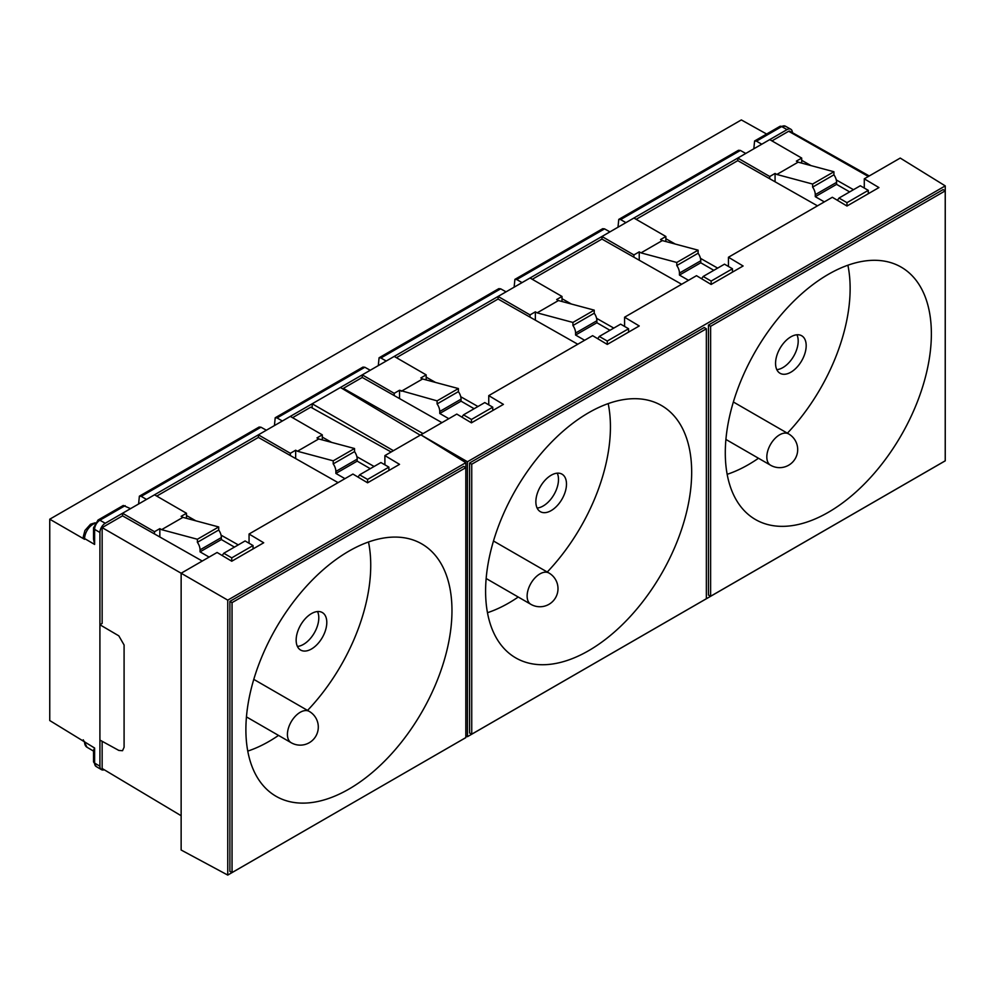 <?xml version="1.0" encoding="UTF-8"?>
<svg xmlns="http://www.w3.org/2000/svg" width="995" height="995" viewBox="0 0 995 995"><rect width="100%" height="100%" fill="white"/><g stroke="black" fill="none" stroke-linecap="round" stroke-linejoin="round"><path stroke-width="1.49" d="M688.503 280.304L679.448 275.08L679.448 273.078A9.042 5.224 -120 0 0 676.787 265.541L676.787 262.469L641.004 252.879L662.309 240.579L660.543 239.559L665.866 236.487L633.902 218.029L601.95 236.487L633.902 254.931L639.238 251.859L639.238 260.205M675.219 244.036L665.866 238.738L665.866 236.487M665.866 238.738L665.866 241.536M732.457 272.145L732.457 268.774L724.484 264.173L703.179 276.473L701.587 278.737M713.838 270.329L700.754 262.779L700.754 260.777A9.042 5.224 60 0 0 698.092 253.24L698.092 250.168L662.309 240.579M771.971 140.892L788.649 131.265A2.127 1.231 -60 0 1 789.707 131.153L869.244 175.953M636.141 219.323L737.78 160.63L737.78 158.068L769.732 139.611L801.696 158.068L796.373 161.14L798.139 162.16L833.922 171.749L833.922 174.821A9.042 5.224 60 0 1 836.584 182.359L836.584 184.361L849.668 191.911M532.263 279.284L601.95 239.061L601.95 236.487M396.433 357.702L498.085 299.022L498.085 296.448L530.037 278.003L562.001 296.448L556.678 299.532L558.444 300.552L594.226 310.142L594.226 313.214A9.042 5.224 60 0 1 596.888 320.751L596.888 322.741L609.96 330.29M342.728 388.871A2.127 1.231 -60 0 1 343.337 388.361L362.255 377.441L362.255 374.866L394.207 356.421L426.171 374.866L420.848 377.951L422.614 378.971L458.396 388.56L458.396 391.632A9.042 5.224 60 0 1 461.058 399.169L461.058 401.172L474.13 408.721M435.524 382.428L426.171 377.117L426.171 374.866M426.171 377.117L426.171 379.928M492.749 410.537L492.749 407.166L484.789 402.565L463.483 414.865L461.891 417.129M467.451 461.755L945.25 185.891L945.25 460.834L467.451 736.686L467.451 461.755L420.848 434.84L456.792 414.082L471.443 422.838L471.443 419.467L492.749 407.166M448.807 418.696L439.753 413.472L439.753 411.47A9.042 5.224 -120 0 0 437.091 403.933L437.091 400.861L399.53 390.251L399.53 398.597M471.443 419.467L463.483 414.865M401.308 391.271L422.614 378.971M362.255 374.866L394.207 393.323L399.53 390.251M477.961 406.507L460.76 396.744M498.085 299.022L577.772 344.233M945.25 185.891L900.239 158.068L864.282 178.826L878.933 187.57L846.969 206.027L832.33 197.271L728.452 257.245L743.103 265.988L711.139 284.446L696.5 275.69L624.586 317.206L639.238 325.962L607.273 344.419L592.622 335.663L488.756 395.624L488.756 404.853M530.037 317.156L530.037 314.905L535.36 311.833L535.36 320.179M498.085 296.448L530.037 314.905M584.637 340.278L575.583 335.041L575.583 333.051A9.042 5.224 -120 0 0 572.921 325.514L572.921 322.442L537.138 312.853L558.444 300.552M537.138 312.853L535.36 311.833M571.354 304.01L562.001 298.699L562.001 296.448M613.791 328.089L596.59 318.325M601.95 239.061L681.65 284.272M624.586 326.435L624.586 317.206M633.902 257.183L633.902 254.931M641.004 252.879L639.238 251.859M717.669 268.115L700.455 258.352M737.78 160.63L817.48 205.841M728.452 266.473L728.452 257.245M769.732 178.764L769.732 176.513L775.068 173.441L775.068 181.786M737.78 158.068L769.732 176.513M824.333 201.885L815.278 196.662L815.278 194.659A9.042 5.224 -120 0 0 812.616 187.122L812.616 184.05L776.834 174.461L798.139 162.16M776.834 174.461L775.068 173.441M811.049 165.618L801.696 160.307L801.696 158.068M853.486 189.697L836.285 179.933M864.282 188.043L864.282 178.826M467.451 736.686L465.847 735.827M362.255 377.441L441.954 422.651M394.207 395.575L394.207 393.323M488.756 395.624L503.408 404.38L471.443 422.838M562.001 298.699L562.001 301.497M628.579 332.119L628.579 328.748L620.619 324.146L599.313 336.447L597.721 338.71M607.273 344.419L607.273 341.049L628.579 328.748M607.273 341.049L599.313 336.447M572.921 322.442L594.226 310.142M594.226 313.214L572.921 325.514M575.583 335.041L596.888 322.741M801.696 160.307L801.696 163.118M868.287 193.726L868.287 190.356L860.314 185.754L839.009 198.055L837.417 200.318M846.969 206.027L846.969 202.657L868.287 190.356M846.969 202.657L839.009 198.055M812.616 184.05L833.922 171.749M833.922 174.821L812.616 187.122M815.278 196.662L836.584 184.361M469.59 462.986L704.236 327.504L706.35 328.785L706.35 598.729L471.742 734.173L469.59 732.979L469.59 462.986L471.742 464.23L706.35 328.785M710.617 596.254L708.465 595.072L708.465 325.067L943.111 189.597L945.225 190.866L945.225 460.809L710.617 596.254L710.617 326.31L945.225 190.866M471.742 734.173L471.742 464.23M691.674 472.227A145.718 84.127 -60 0 1 627.77 619.176A145.718 84.127 -60 0 1 515.323 657.645A145.718 84.127 -60 0 1 485.597 591.204A145.718 84.127 -60 0 1 548.904 444.864A145.718 84.127 -60 0 1 661.041 405.263A145.718 84.127 -60 0 1 691.674 472.227M931.37 333.835A145.718 84.127 -60 0 1 867.466 480.796A145.718 84.127 -60 0 1 755.018 519.266A145.718 84.127 -60 0 1 725.293 452.812A145.718 84.127 -60 0 1 788.6 306.485A145.718 84.127 -60 0 1 900.736 266.871A145.718 84.127 -60 0 1 931.37 333.835M710.617 326.31L708.465 325.067M676.787 262.469L698.092 250.168M711.139 284.446L711.139 281.075L703.179 276.473M698.092 253.24L676.787 265.541M679.448 275.08L700.754 262.779M711.139 281.075L732.457 268.774M437.091 400.861L458.396 388.56M458.396 391.632L437.091 403.933M439.753 413.472L461.058 401.172M796.945 334.78A21.654 12.5 -60 0 1 795.726 352.118A21.654 12.5 120 0 1 776.809 369.642M727.171 474.316A143.827 83.045 120 0 0 758.488 458.247M787.393 433.186A143.827 83.045 120 0 0 833.723 361.906A143.827 83.045 120 0 0 847.889 265.217M803.711 356.732A21.654 12.5 -60 0 1 780.043 373.274A21.654 12.5 -60 0 1 778.028 352.305A21.654 12.5 -60 0 1 801.696 335.763A21.654 12.5 -60 0 1 803.711 356.732M557.237 473.172A21.654 12.5 -60 0 1 556.031 490.51A21.654 12.5 120 0 1 537.113 508.035M487.463 612.709A143.827 83.045 120 0 0 518.233 597.025M547.25 572.038A143.827 83.045 120 0 0 594.027 500.298A143.827 83.045 120 0 0 608.181 403.609M564.016 495.124A21.654 12.5 -60 0 1 540.347 511.666A21.654 12.5 -60 0 1 538.332 490.697A21.654 12.5 -60 0 1 562.001 474.155A21.654 12.5 -60 0 1 564.016 495.124M317.542 611.552A21.654 12.5 -60 0 1 316.323 628.902A21.654 12.5 120 0 1 297.418 646.427M247.767 751.101A143.827 83.045 120 0 0 278.525 735.417M307.554 710.418A143.827 83.045 120 0 0 354.332 638.69A143.827 83.045 120 0 0 368.486 542.001M324.32 633.516A21.654 12.5 -60 0 1 300.639 650.058A21.654 12.5 -60 0 1 298.624 629.076A21.654 12.5 -60 0 1 322.305 612.534A21.654 12.5 -60 0 1 324.32 633.516M181.14 815.726L102.137 768.501L102.137 741.287M99.91 766.212L94.612 763.09A7.462 4.316 -60 0 0 96.129 766.498L101.453 769.645A7.537 4.353 120 0 1 99.91 766.212L99.91 624.748L102.137 623.455L102.137 527.624L181.14 573.232L181.14 850.016L227.755 875.078L227.755 600.134L465.847 462.675L465.847 737.606L232.046 872.565L232.046 602.622L465.822 467.65L465.822 737.593L227.755 875.078M292.567 417.676L310.751 407.179L391.147 451.991M344.942 478.67L335.887 473.433L335.887 471.431A9.042 5.224 -120 0 0 333.213 463.906L333.213 460.822L297.43 451.245L318.748 438.944L316.97 437.912L322.293 434.84L290.341 416.395L258.377 434.84L290.341 453.297L295.664 450.213L295.664 458.571M156.737 496.095L258.377 437.414L258.377 434.84M102.137 527.624L122.547 515.833L122.547 513.258L154.511 494.813L186.475 513.258L181.14 516.343L182.918 517.363L218.701 526.952L218.701 530.024A9.042 5.224 60 0 1 221.363 537.549L221.363 539.551L234.434 547.101M451.966 610.619A145.718 84.127 -60 0 1 388.075 757.568A145.718 84.127 -60 0 1 275.627 796.037A145.718 84.127 -60 0 1 245.889 729.596A145.718 84.127 -60 0 1 309.209 583.257A145.718 84.127 -60 0 1 421.345 543.656A145.718 84.127 -60 0 1 451.966 610.619M465.822 467.65L463.72 466.369L229.895 601.378L232.046 602.622M232.046 872.565L229.895 871.371L229.895 601.378M465.847 462.675L420.848 434.84L384.891 455.598L399.53 464.354L367.578 482.799L352.926 474.055L249.061 534.016L249.061 543.245M227.755 600.134L181.14 573.232L217.097 552.474L231.748 561.23L231.748 557.859L223.775 553.257L222.196 555.521M249.061 534.016L263.7 542.772L231.748 561.23M238.265 544.887L221.052 535.136M195.828 520.82L186.475 515.51L186.475 518.308M258.377 437.414L338.076 482.625M186.475 515.51L186.475 513.258M253.053 548.917L253.053 545.546L245.093 540.957L223.775 553.257M331.658 442.402L322.293 437.091L322.293 434.84M322.293 437.091L322.293 439.889M388.883 470.498L388.883 467.128L380.923 462.538L359.605 474.839L358.026 477.09M370.264 468.682L357.193 461.133L357.193 459.13A9.042 5.224 60 0 0 354.531 451.606L354.531 448.521L318.748 438.944M367.578 482.799L367.578 479.428L388.883 467.128M297.43 451.245L295.664 450.213M367.578 479.428L359.605 474.839M290.341 455.548L290.341 453.297M374.095 466.468L356.882 456.705M384.891 455.598L384.891 464.827M122.547 515.833L202.246 561.043M154.511 533.967L154.511 531.716L159.834 528.644L159.834 536.989M122.547 513.258L154.511 531.716M209.112 557.088L200.057 551.852L200.057 549.849A9.042 5.224 -120 0 0 197.383 542.325L197.383 539.253L161.6 529.663L182.918 517.363M161.6 529.663L159.834 528.644M197.383 539.253L218.701 526.952M218.701 530.024L197.383 542.325M200.057 551.852L221.363 539.551M231.748 557.859L253.053 545.546M333.213 460.822L354.531 448.521M354.531 451.606L333.213 463.906M335.887 473.433L357.193 461.133M766.511 133.964L741.337 119.922L49.75 519.203L49.75 720.542L94.612 748.029L93.53 750.255L93.53 761.573A3.769 2.177 180 0 0 94.612 763.09L94.612 748.029M99.91 740.069L118.815 750.417L122.522 750.715L124.089 747.257L124.089 644.984L118.815 635.842L99.91 624.748L99.91 532.487A7.537 4.353 120 0 1 105.234 523.258L130.544 508.644L123.268 505.472L98.032 520.049L93.53 527.847A3.769 2.177 0 0 0 94.612 529.365L99.91 532.487M95.159 522.798L90.533 524.228L84.948 530.472L83.281 536.666L84.575 538.544L94.612 544.439L94.612 529.365A7.462 4.316 -60 0 1 99.886 520.223L125.146 505.647M49.75 519.203L84.575 539.315L84.575 538.544A11.865 6.853 -60 0 1 92.958 524.315A11.865 6.853 -60 0 1 94.724 523.519M83.319 537.089L84.575 539.315M93.53 751.101L86.988 747.233A11.865 6.853 -60 0 1 84.563 741.698A4.515 2.612 180 0 1 83.53 740.74M101.453 769.645A7.537 4.353 120 0 0 104.239 769.757M138.603 503.992L139.375 496.182L141.215 496.356L260.976 427.216L259.098 427.054L139.375 496.182M274.433 425.574L275.205 417.763L277.045 417.937L364.842 367.254L362.964 367.093L275.205 417.763M378.299 365.6L379.07 357.79L380.911 357.976L500.672 288.836L498.793 288.662L379.07 357.79M514.129 287.182L514.9 279.371L516.741 279.545L604.537 228.862L602.671 228.701L514.9 279.371M617.994 227.221L618.766 219.397L620.619 219.584L740.367 150.444L738.489 150.282L618.766 219.397M753.824 148.802L754.596 140.979L756.449 141.166L781.697 126.576A7.462 4.316 -60 0 1 785.416 126.203L790.789 129.226A7.537 4.353 120 0 0 787.045 129.611L761.747 144.225L756.449 141.166M792.381 132.658A7.537 4.353 120 0 0 790.789 129.226M141.215 496.356L146.514 499.428L266.374 430.226L260.976 427.216M277.045 417.937L282.344 420.997L312.181 403.783L393.411 450.673M312.181 407.975L312.181 403.783L370.239 370.264L364.842 367.254M340.414 387.478L420.238 435.188M380.911 357.976L386.222 361.036L506.069 291.833L500.672 288.836M516.741 279.545L522.052 282.617L609.935 231.872L604.537 228.862M620.619 219.584L625.917 222.644L745.765 153.454L740.367 150.444M93.53 527.847L93.53 539.153L94.612 544.439M309.258 711.4A18.084 10.435 120 0 0 297.331 714.335A18.084 10.435 120 0 0 287.754 737.581A18.084 10.435 120 0 0 291.174 742.718A18.084 18.084 0 0 0 311.883 740.877A18.084 18.084 0 0 0 309.258 711.4L253.787 679.374M788.649 433.919A18.084 10.435 120 0 0 779.607 434.815A18.084 10.435 120 0 0 766.822 456.954A18.084 10.435 120 0 0 770.565 465.225A18.084 18.084 0 0 0 797.691 449.566A18.084 18.084 0 0 0 788.649 433.919L733.365 401.992M548.954 573.008A18.084 10.435 120 0 0 539.912 573.904A18.084 10.435 120 0 0 527.126 596.055A18.084 10.435 120 0 0 530.87 604.326A18.084 18.084 0 0 0 557.996 588.667A18.084 18.084 0 0 0 548.954 573.008L493.483 540.994M788.649 131.265L868.349 176.476M423.037 433.571L343.337 388.361M575.583 333.051L596.888 320.751M815.278 194.659L836.584 182.359M679.448 273.078L700.754 260.777M439.753 411.47L461.058 399.169M200.057 549.849L221.363 537.549M335.887 471.431L357.193 459.13M105.234 523.258L99.886 520.223A3.769 2.177 -120 0 0 98.032 520.049M785.416 126.203L779.844 126.402A3.769 2.177 60 0 1 781.697 126.576L787.045 129.611M291.174 742.718L246.449 716.897M770.565 465.225L725.915 439.442M530.87 604.326L486.157 578.505M86.988 747.233L83.269 739.832M96.129 766.498L93.53 761.573M767.68 133.429L764.67 135.158M779.844 126.402L754.596 140.979M83.281 537.499L83.281 536.74M283.936 412.714L286.946 410.985M329.482 386.421L332.479 384.692M527.449 272.12L524.44 273.861M572.996 245.827L569.986 247.568"/></g></svg>
